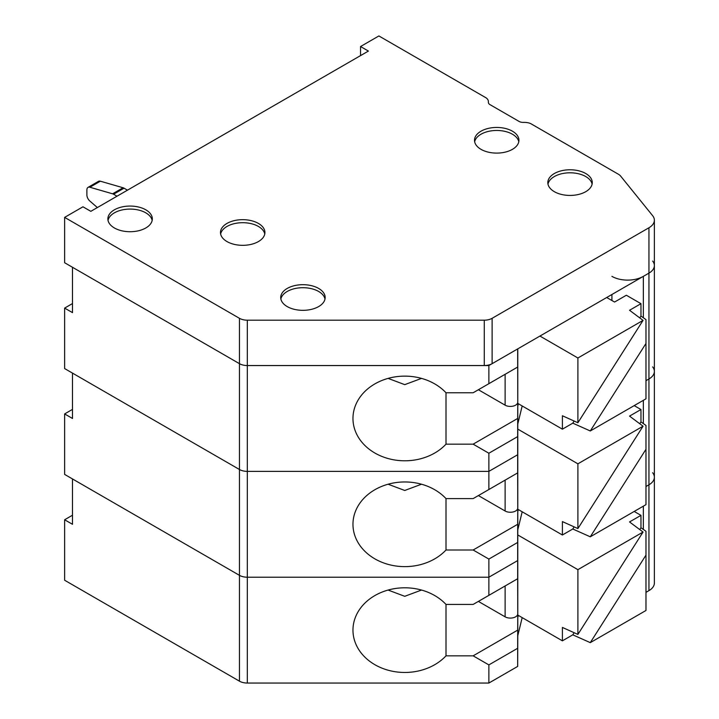 <?xml version="1.0" encoding="UTF-8"?>
<svg xmlns="http://www.w3.org/2000/svg" width="719" height="719" viewBox="0 0 719 719"><rect width="100%" height="100%" fill="white"/><g stroke="black" fill="none" stroke-linecap="round" stroke-linejoin="round"><path stroke-width="1.08" d="M318.643 288.436A22.217 12.825 0 0 0 294.431 285.659A22.217 12.825 0 0 0 280.716 297.513A22.217 12.825 0 0 0 287.223 306.582A22.217 12.825 0 0 0 311.435 309.359A22.217 12.825 0 0 0 325.159 297.513A22.217 12.825 0 0 0 318.643 288.436M114.384 227.959A22.217 12.825 180 0 1 107.877 218.891A22.217 12.825 180 0 1 121.592 207.036A22.217 12.825 180 0 1 145.813 209.822A22.217 12.825 180 0 1 152.32 218.891A22.217 12.825 180 0 1 138.605 230.745A22.217 12.825 180 0 1 114.384 227.959M258.418 223.429A22.217 12.825 0 0 0 234.196 220.643A22.217 12.825 0 0 0 220.481 232.498A22.217 12.825 0 0 0 226.988 241.566A22.217 12.825 0 0 0 251.21 244.352A22.217 12.825 0 0 0 264.925 232.498A22.217 12.825 0 0 0 258.418 223.429M585.76 173.531A22.217 12.825 0 0 0 561.539 170.754A22.217 12.825 0 0 0 547.824 182.608A22.217 12.825 0 0 0 554.331 191.676A22.217 12.825 0 0 0 578.543 194.454A22.217 12.825 0 0 0 592.267 182.608A22.217 12.825 0 0 0 585.76 173.531M512.431 131.2A22.217 12.825 0 0 0 488.219 128.422A22.217 12.825 0 0 0 474.495 140.268A22.217 12.825 0 0 0 481.011 149.345A22.217 12.825 0 0 0 505.223 152.122A22.217 12.825 0 0 0 518.938 140.268A22.217 12.825 0 0 0 512.431 131.2M247.309 320.189L247.309 683.05A11.109 6.417 180 0 1 239.454 681.172L64.629 580.242L64.629 519.765L72.484 524.295L72.484 478.944L239.454 575.335A11.109 6.417 0 0 0 247.309 577.213A11.109 6.417 180 0 1 239.454 575.335L64.629 474.405L64.629 413.928L72.484 418.467L72.484 373.107L239.454 469.498A11.109 6.417 0 0 0 247.309 471.376A11.109 6.417 180 0 1 239.454 469.498L64.629 368.568L64.629 308.092L72.484 312.63L72.484 267.27L239.454 363.67A11.109 6.417 0 0 0 247.309 365.549A11.109 6.417 180 0 1 239.454 363.67L64.629 262.741L64.629 217.381L239.454 318.31A11.109 6.417 0 0 0 247.309 320.189L484.264 320.189A11.109 6.417 0 0 0 492.12 318.31L492.12 363.67L648.942 273.121L643.343 276.357L643.343 317.753M492.12 363.67A11.109 6.417 180 0 1 484.264 365.549L484.264 320.189M247.309 683.05L488.866 683.05L488.866 664.904L473.147 655.836L446.005 655.836A51.849 42.331 180 0 1 388.197 670.234A51.849 42.331 180 0 1 352.966 630.132A51.849 42.331 180 0 1 388.197 590.029A51.849 42.331 180 0 1 446.005 604.427L473.147 604.427L488.866 595.359L488.866 577.213L247.309 577.213L488.866 577.213L488.866 559.076L473.147 549.999L446.005 549.999A51.849 42.331 180 0 1 388.197 564.397A51.849 42.331 180 0 1 352.966 524.295A51.849 42.331 180 0 1 388.197 484.193A51.849 42.331 180 0 1 446.005 498.6L473.147 498.6L488.866 489.522L488.866 471.376L247.309 471.376L488.866 471.376L488.866 453.24L473.147 444.162L446.005 444.162A51.849 42.331 180 0 1 388.197 458.56A51.849 42.331 180 0 1 352.966 418.467A51.849 42.331 180 0 1 388.197 378.365A51.849 42.331 180 0 1 446.005 392.763L473.147 392.763L488.866 383.685L488.866 365.549L247.309 365.549L484.264 365.549M645.986 592.339L648.942 590.632A18.514 10.695 180 0 0 654.371 583.064L654.371 477.236A18.514 10.695 180 0 1 648.942 484.795A18.514 10.695 0 0 0 654.371 477.236L654.371 371.399A18.514 10.695 180 0 1 648.942 378.958A18.514 10.695 0 0 0 654.371 371.399L654.371 265.563A18.514 10.695 180 0 1 648.942 273.121A18.514 10.695 0 0 0 654.371 265.563A18.514 10.695 0 0 0 652.636 261.042M648.942 590.632L648.942 484.795L645.986 486.502L648.942 484.795L648.942 378.958L645.986 380.666L648.942 378.958L648.942 227.761L492.12 318.31M648.942 227.761A18.514 10.695 0 0 0 654.371 220.203A18.514 10.695 0 0 0 652.636 215.691L620.632 176.074A11.019 6.363 0 0 0 618.439 174.259L530.865 123.704A10.039 5.797 0 0 0 524.511 122.392L523.046 122.392A5.554 3.209 0 0 1 519.118 121.448L489.999 104.641A5.554 3.209 0 0 1 488.372 102.368L488.372 101.523A10.039 5.797 0 0 0 486.098 97.856L378.877 35.95L360.543 46.537L360.543 55.606M64.629 217.381L82.964 206.793L90.819 211.332L368.407 51.067L360.543 46.537M488.372 102.368L488.372 101.523M264.772 234.008A22.217 12.825 0 0 0 258.418 226.449A22.217 12.825 0 0 0 235.428 223.402A22.217 12.825 0 0 0 220.634 234.008M518.785 141.787A22.217 12.825 0 0 0 512.431 134.219A22.217 12.825 0 0 0 489.441 131.173A22.217 12.825 0 0 0 474.657 141.787M152.167 220.4A22.217 12.825 0 0 0 145.813 212.842A22.217 12.825 0 0 0 122.823 209.795A22.217 12.825 0 0 0 108.03 220.4M324.997 299.023A22.217 12.825 0 0 0 318.643 291.465A22.217 12.825 0 0 0 295.662 288.409A22.217 12.825 0 0 0 280.868 299.023M592.105 184.118A22.217 12.825 0 0 0 585.76 176.559A22.217 12.825 0 0 0 562.77 173.504A22.217 12.825 0 0 0 547.977 184.118M517.779 348.85L517.779 406.433L518.309 403.71M611.914 276.357A22.217 12.825 0 0 0 643.343 276.357M488.866 365.549L517.671 348.913L517.761 402.155A7.406 4.278 180 0 1 513.186 406.1A7.406 4.278 180 0 1 505.124 405.174L478.387 389.734M488.866 489.522L517.671 472.895L517.671 454.75L488.866 471.376L517.671 454.75L517.788 424.003L522.183 405.956M488.866 383.685L517.671 367.058M488.866 595.359L517.671 578.723L517.671 560.586L488.866 577.213L517.671 560.586L517.788 529.84L517.779 424.578L517.671 454.75L517.671 436.604L488.866 453.24M473.147 444.162L517.707 418.44L517.761 402.155M517.707 418.44L517.671 436.604M517.788 424.003L517.788 405.858M388.098 378.392L404.743 384.647L421.523 378.392M446.005 392.763L446.005 444.162M64.629 308.092L72.484 303.562M113.557 194.229A5.554 3.209 -120 0 0 112.604 193.806L89.866 187.246A5.554 3.209 -120 0 0 88.042 187.38L98.512 181.341A5.554 3.209 60 0 1 100.336 181.197L123.084 187.758A5.554 3.209 60 0 1 124.036 188.18L113.557 194.229L117.008 196.215M127.479 190.167L124.036 188.18M88.042 187.38A5.554 3.209 -120 0 0 86.891 189.924L86.891 194.939A5.554 3.209 -120 0 0 89.866 201.059L97.362 207.548M517.788 511.694L518.309 509.546M654.371 371.399A18.514 10.695 0 0 0 652.636 366.879M517.788 529.84L522.183 511.784M488.866 683.05L517.671 666.423L517.788 635.668L517.779 530.415L517.671 560.586L517.671 542.441L488.866 559.076M517.671 472.895L517.761 507.991A7.406 4.278 180 0 1 513.186 511.937A7.406 4.278 180 0 1 505.124 511.002L478.387 495.571M473.147 549.999L517.707 524.277L517.761 507.991M517.707 524.277L517.671 542.441M388.098 484.22L404.743 490.475L421.523 484.22M446.005 498.6L446.005 549.999M64.629 413.928L72.484 409.39M639.784 317.924L640.962 316.072L640.962 303.679L626.348 295.239L614.565 302.043L606.71 297.513M539.933 336.061L577.896 357.99L643.056 320.368L629.538 310.275L640.962 303.679M640.962 316.072L645.986 319.613L645.986 343.448L590.281 430.969L572.8 423.158L562.402 429.171L517.779 403.413M562.402 429.171L562.402 415.762L577.896 422.736L577.896 357.99M577.896 422.736L643.056 320.368M645.986 343.448L645.986 398.811L590.281 430.969M572.8 423.158L574.148 421.046M517.779 429.108L577.896 463.818L643.056 426.205L629.538 416.112L640.962 409.515L634.203 405.615M639.784 423.761L640.962 421.909L645.986 425.45L645.986 449.285L590.281 536.805L572.8 528.995L562.402 534.999L517.779 509.241M640.962 421.909L640.962 409.515M562.402 534.999L562.402 521.59L577.896 528.573L577.896 463.818M577.896 528.573L643.056 426.205M645.986 449.285L645.986 504.639L590.281 536.805M572.8 528.995L574.148 526.883M517.779 534.945L577.896 569.655L643.056 532.042L629.538 521.94L640.962 515.352L634.203 511.452M639.784 529.588L640.962 527.746L645.986 531.287L645.986 555.122L590.281 642.642L572.8 634.832L562.402 640.836L517.779 615.078M640.962 527.746L640.962 515.352M562.402 640.836L562.402 627.426L577.896 634.41L577.896 569.655M577.896 634.41L643.056 532.042M645.986 555.122L645.986 610.476L590.281 642.642M572.8 634.832L574.148 632.72M517.788 617.531L518.309 615.383M654.371 477.236A18.514 10.695 0 0 0 652.636 472.716M517.788 635.668L522.183 617.621M517.671 666.423L517.671 648.277L488.866 664.904M517.671 578.723L517.761 613.828A7.406 4.278 180 0 1 513.186 617.765A7.406 4.278 180 0 1 505.124 616.839L478.387 601.408M473.147 655.836L517.707 630.114L517.761 613.828M517.707 630.114L517.671 648.277M388.098 590.056L404.743 596.312L421.523 590.056M446.005 604.427L446.005 655.836M64.629 519.765L72.484 515.226M239.454 681.172L239.454 318.31M611.914 300.515L611.914 294.502M505.124 405.174L505.124 374.302M112.604 193.806L123.084 187.758M100.336 181.197L89.866 187.246M643.343 400.339L643.343 423.59M505.124 511.002L505.124 480.139M643.343 506.167L643.343 529.418M505.124 616.839L505.124 585.976M654.371 265.563L654.371 220.203"/></g></svg>
